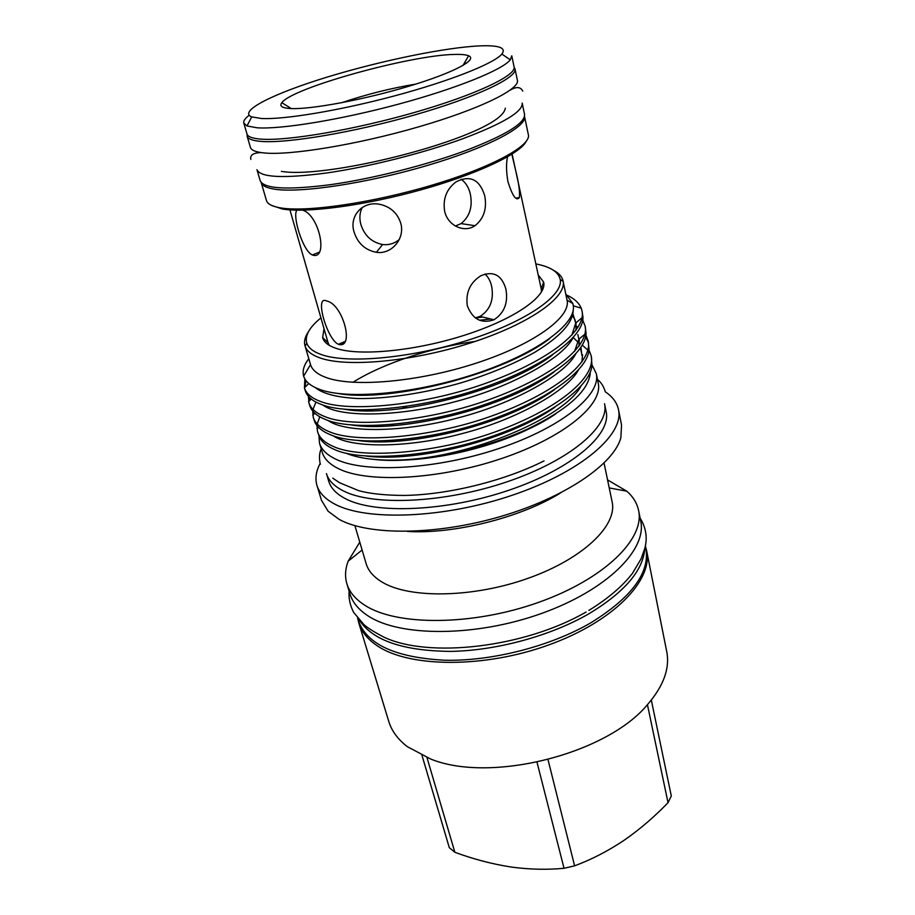 <?xml version="1.0" encoding="UTF-8"?>
<svg xmlns="http://www.w3.org/2000/svg" width="915" height="915" viewBox="0 0 915 915"><rect width="100%" height="100%" fill="white"/><g stroke="black" fill="none" stroke-linecap="round" stroke-linejoin="round"><path stroke-width="1.37" d="M247.142 134.402L247.153 136.232C247.942 138.943 252.391 140.647 260.512 141.368C286.098 143.758 353.682 132.481 415.044 114.821C476.521 97.184 517.524 77.523 515.008 68.945L514.15 67.333M247.153 136.232L250.424 147.395C251.248 150.232 255.731 152.073 263.863 152.919C289.483 155.722 356.896 144.753 418.006 127.036C479.231 109.365 519.995 89.327 517.398 80.337L515.008 68.945M359.24 619.97C372.542 640.454 403.058 650.931 450.775 651.389C496.639 650.622 550.716 635.856 588.951 613.759C624.773 592.062 643.394 570.228 644.823 548.234M357.593 618.048L358.394 620.713C366.778 644.389 395.543 657.565 444.713 660.241C492.076 661.328 550.441 646.345 590.964 622.726C631.659 597.472 649.982 572.721 645.91 548.497L645.361 545.763M524.512 114.238C525.507 123.033 505.835 135.168 465.483 150.643C426.104 165.226 372.142 178.814 330.338 184.693C287.138 190.194 263.76 188.845 260.18 180.632L256.966 169.687C260.455 177.567 283.833 178.642 327.135 172.912C369.031 166.85 423.188 153.194 462.75 138.748C503.296 123.434 523.094 111.538 522.168 103.075L524.512 114.238M329.217 345.321L328.028 342.622L322.64 337.566L324.036 328.691M338.573 344.349L338.401 344.292C327.124 339.579 314.417 295.373 326.22 300.829L326.827 301.024C343.182 304.295 354.757 349.29 338.573 344.349M302.842 210.164C319.667 215.894 327.947 258.888 313.285 255.274L312.278 254.942C302.739 250.962 292.022 215.231 296.952 210.164M466.639 63.101L464.202 63.387M243.813 123.125L247.004 134.025C247.782 136.701 252.22 138.394 260.329 139.08C285.835 141.379 353.213 130.079 414.392 112.488C475.674 94.931 516.575 75.407 514.093 66.944L511.76 55.815L510.284 59.83C502.518 69.826 456.848 88.435 398.631 104.116C340.46 119.819 280.825 129.507 257.058 127.791L247.004 125.95L243.813 123.125C243.253 121.009 245.037 118.401 249.143 115.301M261.152 182.417L266.471 200.545C267.466 203.965 272.041 206.39 280.207 207.831C305.907 212.497 372.268 203.004 431.994 185.162C491.824 167.365 531.341 145.645 528.367 134.757L524.489 116.274M261.187 182.531C262.125 185.756 266.665 187.987 274.809 189.222C300.475 193.259 367.109 183.286 427.236 165.501C487.466 147.772 527.36 126.636 524.512 116.388M480.798 45.841C446.348 47.18 380.972 60.665 327.593 76.974C274.214 93.227 237.66 111.218 251.705 116.903L261.324 118.481C284.05 119.808 340.517 110.429 395.577 95.606C450.683 80.806 494.18 63.387 501.866 54.065C506.441 47.935 499.418 45.19 480.798 45.841M526.136 141.493C519.96 153.857 476.818 174.33 420.66 189.943C364.547 205.589 306.102 213.264 282.243 208.975L271.629 205.429M454.835 54.431C461.4 54.248 465.987 54.694 468.583 55.769C478.248 59.566 453.554 72.811 409.119 86.159C364.822 99.518 311.615 109.491 291.302 108.565C282.255 108.142 279.098 106.186 281.843 102.686C292.068 87.806 411.155 54.911 454.835 54.431M592.074 365.028L596.283 373.594L598.216 383.065C603.351 404.602 563.96 437.576 501.397 458.587C438.96 479.7 367.773 483.303 338.642 468.743C329.652 464.351 324.196 458.895 322.263 452.387L319.484 443.123L318.912 434.98M372.119 394.937L373.469 394.228M596.283 373.594C601.349 394.811 561.764 427.511 498.972 448.499C436.306 469.601 364.936 473.444 335.816 459.193C326.838 454.892 321.394 449.54 319.484 443.123M538.203 274.9L543.624 282.06C547.456 295.9 515.397 318.786 465.666 334.844C416.05 350.971 359.446 356.438 335.999 348.329C328.291 345.71 323.83 342.119 322.64 337.566M543.624 282.06L541.257 289.06L541.486 291.999M535.835 263.92C550.453 266.734 558.585 271.938 560.22 279.533C563.491 295.522 526.102 321.703 468.869 339.911C411.739 358.188 347.448 364.021 321.314 354.574C313.25 351.726 308.424 347.929 306.811 343.182C304.672 335.714 309.373 327.284 320.936 317.894M553.461 270.268C558.893 273.093 562.085 276.639 563.045 280.928L563.125 281.328C566.579 297.672 528.573 324.448 470.207 343.045C411.956 361.722 346.385 367.59 319.815 357.845C311.626 354.917 306.719 351.005 305.107 346.133L304.992 345.756C303.803 341.524 304.947 336.88 308.401 331.825M565.79 294.081L572.893 303.574L567.06 300.177C571.235 317.048 533.948 344.475 475.846 363.278C417.869 382.161 352.172 387.663 325.466 377.277C317.059 374.063 312.084 369.843 310.54 364.605L303.654 376.111C302.202 370.804 303.917 364.994 308.801 358.68M323.395 339.557L324.104 338.95M541.314 288.911L542.927 289.094M567.426 295.385C574.414 298.69 579.012 302.945 581.197 308.149L582.009 310.86C586.652 330.933 547.685 361.677 482.663 384.392C422.192 405.608 347.334 412.619 320.136 401.308C311.5 398.048 306.273 393.599 304.478 387.971L304.832 378.867M306.056 380.697L304.798 387.422M304.478 387.971L305.461 391.254C307.383 396.755 312.575 401.113 321.028 404.327C347.414 415.444 419.619 409.177 478.888 389.127C542.584 367.773 584.033 337.269 582.958 316.933L582.009 310.86M582.718 320.147L585.108 326.003C589.855 346.591 551.196 377.769 486.551 400.518C426.424 421.758 351.852 428.346 324.631 416.519C315.972 413.111 310.734 408.513 308.881 402.714L308.458 396.389M475.434 317.985L482.88 317.059M490.772 319.015L479.517 320.239M309.613 397.613L309.156 401.079M308.881 402.714L310.196 406.901C312.427 412.139 317.528 416.336 325.511 419.505C351.646 431.022 422.719 425.395 481.267 405.711C544.128 384.838 586.08 354.059 586.058 333.22L585.108 326.003M585.875 335.187L588.173 340.998C593.023 362.088 554.673 393.702 490.394 416.462C430.622 437.736 356.335 443.901 329.068 431.594C320.41 428.037 315.137 423.279 313.25 417.32L312.736 411.075M313.01 409.417L315.927 402.04M313.834 412.299L313.525 414.529M313.25 417.32L314.966 422.433C317.448 427.408 322.435 431.445 329.949 434.545C355.844 446.428 425.795 441.419 483.6 422.135C545.637 401.754 588.082 370.724 589.077 349.427L588.173 340.998M576.404 326.209L578.017 327.25M588.414 342.485L585.6 336.766M589.008 350.09L591.216 355.855C596.157 377.449 558.127 409.474 494.214 432.257C434.774 453.554 360.773 459.319 333.472 446.509C324.814 442.803 319.507 437.896 317.562 431.8L316.979 425.635M317.562 431.8L319.781 437.873C322.457 442.563 327.307 446.417 334.341 449.448C359.995 461.675 428.826 457.271 485.922 438.388C547.09 418.532 590.026 387.285 592.005 365.554L591.216 355.855M587.087 349.473L582.272 345.069M386.61 393.896L388.463 392.981M401.639 408.616L406.695 406.386M537.368 382.012L538.546 382.104M343.091 490.76C334.021 486.105 328.474 480.386 326.449 473.593L328.76 481.29C330.807 488.153 336.365 493.951 345.435 498.686C374.956 514.424 446.657 511.554 509.358 490.074C572.195 468.72 611.529 434.408 606.142 411.613L604.54 403.744C609.87 426.287 570.365 460.359 507.345 481.713C444.45 503.181 372.599 506.247 343.091 490.76M537.162 382.127L538.455 382.161M605.284 391.814C612.604 396.71 616.996 402.657 618.494 409.657C624.282 434.396 581.471 471.82 512.743 495.084C444.164 518.485 366.091 521.298 334.513 503.959C324.997 498.858 319.152 492.67 316.945 485.396C314.954 478.522 316.03 471.202 320.159 463.436M618.494 409.657L621.548 424.96L620.862 437.725C613.942 464.031 565.104 497.657 500.585 516.506C436.123 535.435 368.356 535.664 339.133 519.365L328.13 511.256L321.497 500.333L316.945 485.396M390.408 425.864L393.496 424.411M604.06 463.07L612.124 501.855C617.579 525.267 583.438 558.63 528.378 578.2C473.432 597.895 409.657 598.833 382.218 582.157C373.617 577.01 368.265 570.846 366.137 563.64L354.906 525.656M607.56 479.906L626.786 491.195C633.134 496.742 637.069 503.181 638.601 510.513C645.029 538.695 604.54 579.035 538.523 602.39C472.632 625.906 396.675 626.032 364.959 605.341C355.409 599.245 349.393 592.062 346.888 583.781C344.772 576.599 345.207 569.061 348.169 561.181L359.778 542.149M638.601 510.513L640.706 521.058C647.191 549.583 606.954 590.198 541.211 613.565C475.606 637.092 399.866 636.954 368.127 615.932C358.589 609.733 352.55 602.447 350.01 594.075L346.888 583.781M645.533 546.587L646.619 550.681C653.276 580.156 613.702 621.56 548.737 644.938C483.921 668.488 408.822 667.607 377.06 645.658C367.51 639.185 361.425 631.625 358.806 622.966L357.834 618.849M646.619 550.681L666.726 651.549C669.997 668.19 663.672 685.781 647.751 704.321C606.988 754.189 489.902 783.606 430.416 758.912L407.404 746.709C397.853 739.354 391.643 730.913 388.749 721.375L358.806 622.966M421.998 755.413L449.299 847.656L454.858 852.288L426.985 757.586M543.098 288.66L541.474 288.419M572.893 303.574L573.35 306.113C575.684 324.939 535.069 354.299 474.782 374.109C414.415 393.919 347.609 399.775 319.895 389.493C310.723 386.13 305.313 381.692 303.666 376.156L303.654 376.111M542.984 283.97L543.899 284.176M362.58 395.177L363.415 394.628M366.275 395.131L367.247 394.525M455.373 226.028L461.08 223.592C469.738 216.558 472.815 206.676 470.299 193.934C468.709 187.289 465.655 182.405 461.126 179.271M444.644 211.296C442.711 199.013 446.463 189.233 455.899 181.959C469.944 174.742 479.551 179.317 484.71 195.673C487.123 208.563 483.886 218.582 474.988 225.719C464.363 233.165 447.824 225.845 444.644 211.296M511.84 154.235L515.488 169.721C518.748 182.737 520.04 192.013 519.377 197.549C516.312 201.449 512.514 196.21 507.985 181.833C506.224 171.986 506.064 163.648 507.528 156.808M354.013 231.815C349.027 215.734 362.843 200.728 379.839 204.331C390.579 206.779 397.579 213.149 400.816 223.432C405.139 238.769 391.494 254.713 376.374 252.311C365.119 250.104 357.662 243.276 354.013 231.815M362.26 207.453C359.709 212.486 359.218 218.056 360.785 224.186C364.319 235.51 371.593 242.292 382.596 244.545C388.795 245.231 394.342 243.584 399.237 239.604M467.302 305.644C465.552 292.537 470.081 282.563 480.89 275.735C493.379 270.588 501.717 275.015 505.892 289.037C508.305 302.854 504.314 313.102 493.917 319.793C481.336 323.956 472.472 319.232 467.302 305.644M475.274 317.882L480.123 316.373C490.303 309.762 494.123 299.628 491.572 285.983C490.371 280.882 488.175 276.902 484.973 274.043M372.897 456.722L370.3 456.368M533.434 426.642C494.249 447.012 434.488 461.183 392.318 460.199M555.817 413.809C514.253 442.894 426.367 465.197 375.379 459.559M345.962 453.188C359.08 458.598 377.54 460.863 401.319 459.971C440.996 458.243 490.143 446.223 527.738 428.963C566.168 410.366 586.95 392.318 590.072 374.83L590.255 371.982M537.002 762.218L564.029 868.289L574.609 865.842L548.005 759.622M647.431 704.676L668.03 802.695L671.301 795.981L651.32 700.089M560.46 493.013C520.955 517.547 453.897 534.383 407.484 531.432M317.208 423.988L319.781 416.782M318.031 426.859L317.894 427.797M574.609 865.842C591.502 859.551 607.892 851.099 623.79 840.485L626.249 838.781C640.98 828.327 654.9 816.294 668.03 802.695M454.858 852.288C473.261 859.082 491.687 863.943 510.147 866.86L512.903 867.26C530.391 869.513 547.433 869.868 564.029 868.289M415.89 84.077C390.636 88.275 365.897 94.485 341.661 102.732M541.6 288.065L543.19 288.385M573.213 309.991C573.11 322.549 560.369 336.617 534.966 352.184C513.773 364.067 489.193 374.269 461.24 382.79C425.933 392.935 386.919 399.043 357.708 398.517C337.109 397.43 323.018 393.816 315.446 387.674M340.323 344.623L344.429 342.21M572.561 315.824L574.986 319.701M576.015 322.812L575.97 330.246M573.053 337.669C563.022 358.177 510.341 387.617 453.428 402.143C396.95 417.274 338.882 417.492 322.812 404.968M579.321 338.825L578.966 346.122M575.741 353.911C565.127 374.647 513.201 403.847 457.5 418.029C402.234 432.852 344.829 432.921 328.028 420.443M582.546 354.768L581.929 361.871M578.383 370.049C567.209 390.991 516.037 419.916 461.515 433.756C407.45 448.27 350.731 448.213 333.243 435.792M580.979 386.073C564.784 417.286 470.584 457.374 401.319 459.971M549.675 338.596C503.467 374.372 389.801 402.806 338.619 393.576M572.962 314.039L575.718 323.064L571.886 335.13M552.98 354.54C507.379 390.465 395.921 418.555 344.212 409.222M577.868 334.547L578.829 339.236L574.54 351.463M553.85 372.131C507.734 407.152 403.561 433.355 351.463 424.995M573.225 337.475L578.349 342.576M579.355 344.074L579.836 344.909M580.911 347.3L581.86 355.329M554.524 389.664C508.145 423.611 411.041 447.984 358.852 440.63M352.916 382.298C383.156 363.289 432.154 347.277 475.262 341.398M555.005 407.141C508.603 439.863 418.395 462.464 366.4 456.128M281.363 171.368C329.617 179.797 501.98 135.02 505.297 108.187M250.813 159.404C249.921 155.001 253.421 152.736 261.313 152.622M522.728 91.111C520.646 86.799 516.495 86.456 510.284 90.082M544.059 460.897C504.348 480.924 448.121 494.798 404.167 495.438C385.112 495.335 369.946 493.734 358.669 490.646L339.591 482.754L332.786 478.168M320.422 464.225L320.124 463.345C319.015 457.775 319.369 452.948 321.199 448.853M605.273 391.712C603.625 386.29 601.029 382.207 597.484 379.462M328.073 342.759L289.929 209.867M251.705 116.903L247.004 125.95M463.024 65.434L468.583 55.769M306.811 343.182L305.107 346.133M304.992 345.756L310.54 364.605M362.111 550.006L348.169 561.181M588.86 610.408C607.812 598.765 622.36 586.389 632.517 573.27L641.095 558.813L644.72 548.634C647.671 538.1 646.139 527.921 640.111 518.073M480.123 316.373L493.917 319.793M338.401 344.292L344.852 341.558M361.105 208.265L361.802 208.368M382.596 244.545L376.374 252.311M519.377 197.549L515.774 198.2M474.988 225.719L461.08 223.592M312.278 254.942L319.038 252.323M586.092 612.021C524.615 647.626 428.54 658.651 383.671 637.023C373.938 631.922 367.304 627.724 363.77 624.442L353.625 612.352C350.045 605.387 348.535 598.33 349.13 591.17M588.105 376.397L590.072 374.83M609.23 487.924L626.786 491.195M563.045 280.928L567.06 300.177M560.22 279.533L563.125 281.328M316.967 428.655L318.431 427.282M312.781 415.238L314.84 413.271M586.458 336.205L585.749 336.011M584.479 335.645L583.473 335.37M308.595 401.616L311.26 399.043M304.421 387.788L308.79 383.511M581.197 308.149L573.316 305.827M574.986 319.724L575.718 323.064L581.974 317.757M580.396 348.055L581.688 353.602M578.829 339.236L584.879 334.192M291.302 108.565L281.843 102.686M501.866 54.065L510.284 59.83M541.291 289.197L512.114 154.063"/></g></svg>

